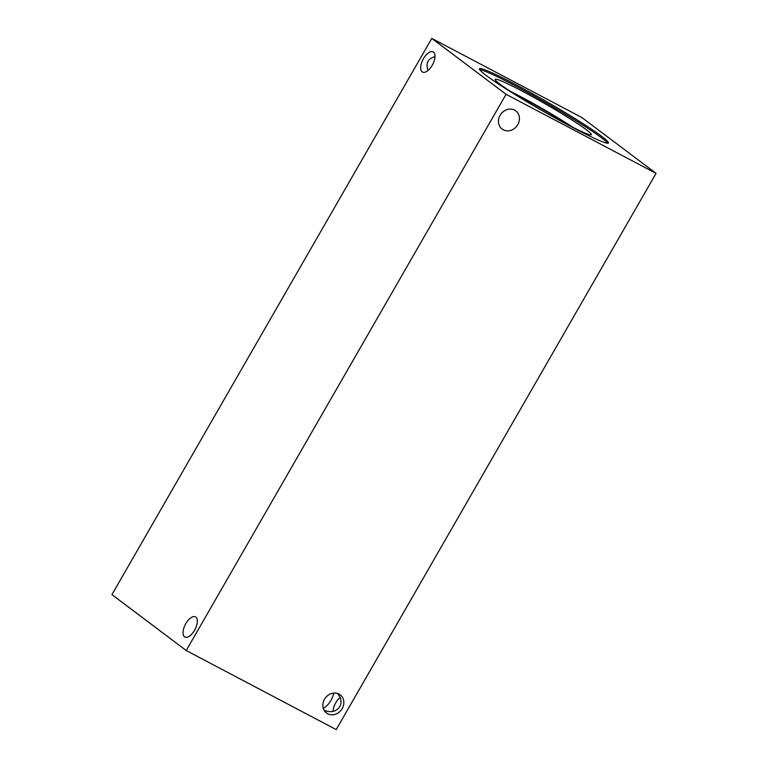 <?xml version="1.0" encoding="UTF-8"?>
<svg xmlns="http://www.w3.org/2000/svg" width="768" height="768" viewBox="0 0 768 768"><rect width="100%" height="100%" fill="white"/><g stroke="black" fill="none" stroke-linecap="round" stroke-linejoin="round"><path stroke-width="1.15" d="M431.789 38.4L581.77 117.466L656.064 173.366L336.211 729.6L186.23 650.534L111.936 594.634L431.789 38.4L506.074 94.301L186.23 650.534M339.994 697.526A11.386 5.434 -62.2 0 0 333.024 711.331M333.782 693.072C332.122 699.984 328.627 705.101 323.309 708.422M327.686 713.77A11.386 9.974 -53 0 1 326.496 713.021A11.386 9.974 -53 0 1 325.373 697.93A11.386 9.974 -53 0 1 340.186 694.829A11.386 9.974 -53 0 1 341.779 709.267A11.386 9.974 -53 0 1 327.686 713.77M324.096 710.266C336.854 715.795 346.55 703.603 337.469 693.446M428.006 70.474C425.606 63.216 427.93 58.618 434.976 56.669M503.29 129.821A11.386 9.974 -53 0 1 502.109 129.072A11.386 9.974 -53 0 1 500.976 113.981A11.386 9.974 -53 0 1 515.789 110.88A11.386 9.974 -53 0 1 517.382 125.318A11.386 9.974 -53 0 1 503.29 129.821M184.531 636.797A11.386 5.434 117.8 0 1 185.587 624.029A11.386 5.434 117.8 0 1 195.494 616.877A11.386 5.434 117.8 0 1 194.995 629.482A11.386 5.434 117.8 0 1 184.877 637.018A11.386 5.434 117.8 0 1 184.531 636.797M422.17 71.827A11.386 5.434 117.8 0 1 423.226 59.069A11.386 5.434 117.8 0 1 433.133 51.917A11.386 5.434 117.8 0 1 432.634 64.522A11.386 5.434 117.8 0 1 422.515 72.058A11.386 5.434 117.8 0 1 422.17 71.827M513.581 93.456A53.587 3.61 -150.1 0 1 519.686 96.624A53.587 3.61 -150.1 0 1 569.923 125.856M479.674 69.706A74.381 5.011 -150.1 0 1 533.981 96.01A74.381 5.011 -150.1 0 1 601.094 137.52A74.381 5.011 -150.1 0 1 607.517 143.213M601.747 136.368A74.381 5.011 -150.1 0 1 608.41 142.963A74.381 5.011 -150.1 0 1 557.414 119.242A74.381 5.011 -150.1 0 1 486.096 75.398A74.381 5.011 -150.1 0 1 479.443 68.803A74.381 5.011 -150.1 0 1 530.438 92.525A74.381 5.011 -150.1 0 1 601.747 136.368M526.387 101.424A55.459 3.734 -150.1 0 1 500.15 84.307A55.459 3.734 -150.1 0 1 495.158 79.45A55.459 3.734 -150.1 0 1 532.781 96.835A55.459 3.734 -150.1 0 1 586.378 129.763A55.459 3.734 -150.1 0 1 591.293 134.736A55.459 3.734 -150.1 0 1 556.598 118.8M510.173 91.248A53.981 3.638 -150.1 0 1 573.542 127.69M510.374 91.382A53.981 3.638 -150.1 0 1 573.341 127.584M506.074 94.301L656.064 173.366"/></g></svg>
